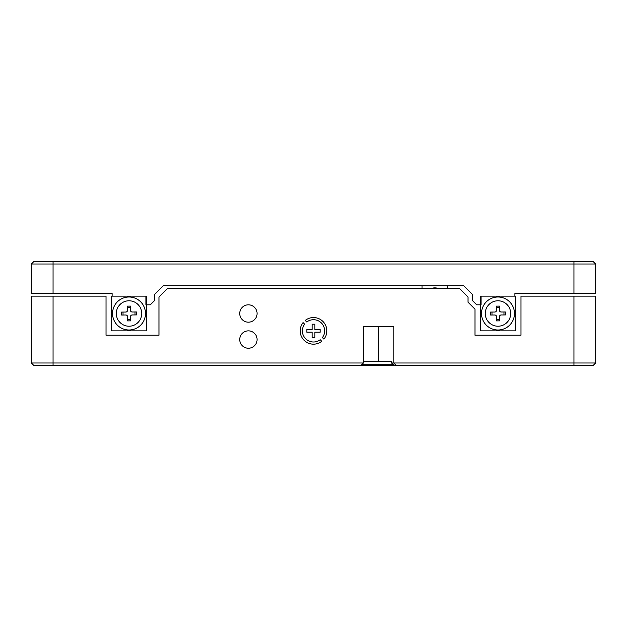 <?xml version="1.0" encoding="UTF-8"?>
<svg xmlns="http://www.w3.org/2000/svg" width="627" height="627" viewBox="0 0 627 627"><rect width="100%" height="100%" fill="white"/><g stroke="black" fill="none" stroke-linecap="round" stroke-linejoin="round"><path stroke-width="0.94" d="M300.2 330.86A13.3 13.3 0 0 0 321.769 341.284L320.225 339.732A11.129 11.129 0 0 1 304.628 324.143L303.084 322.591A13.3 13.3 0 0 0 300.2 330.86M257.07 313.5A8.684 8.684 0 0 0 248.386 304.816A8.684 8.684 0 0 0 239.71 313.5A8.684 8.684 0 0 0 248.386 322.184A8.684 8.684 0 0 0 257.07 313.5M257.07 339.544A8.684 8.684 0 0 0 248.386 330.86A8.684 8.684 0 0 0 239.71 339.544A8.684 8.684 0 0 0 248.386 348.228A8.684 8.684 0 0 0 257.07 339.544M53.052 296.14L106.01 296.14L106.01 335.202L158.968 335.202L158.968 297.002L167.652 288.326L459.348 288.326L468.032 297.002L468.032 302.214L474.976 309.158L474.976 335.202L520.99 335.202L520.99 296.14L595.65 296.14L595.65 362.986L593.048 365.588L33.952 365.588L31.35 362.986L31.35 296.14L53.052 296.14L53.052 362.986L363.417 362.986L360.815 365.588M312.168 337.545L314.832 337.545L314.832 332.2L320.178 332.2L320.178 329.528L314.832 329.528L314.832 324.183L312.168 324.183L312.168 329.528L306.822 329.528L306.822 332.2L312.168 332.2L312.168 337.545M312.168 329.528L306.822 329.528M363.417 362.986L363.417 326.526L393.803 326.526L393.803 362.986L595.65 362.986M323.916 339.136A13.3 13.3 0 0 0 305.231 320.444L306.775 321.988A11.129 11.129 0 0 1 322.372 337.585L323.916 339.136M363.417 326.526L378.551 326.526L378.551 361.246L391.514 361.246L391.514 362.986L393.803 362.986L396.405 365.588M31.35 362.986L53.052 362.986L53.052 365.588M394.916 365.588L391.514 362.986M476.716 304.816L481.05 304.816L481.05 296.14L514.908 296.14L514.908 293.53L573.948 293.53L573.948 264.014L31.35 264.014L31.35 293.53L112.092 293.53L112.092 296.14L145.95 296.14L145.95 304.816L150.284 304.816L154.626 300.474L154.626 294.4L163.31 285.716L463.69 285.716L472.374 294.4L472.374 300.474L476.716 304.816M31.35 264.014L33.952 261.412L593.048 261.412L595.65 264.014L595.65 293.53L573.948 293.53M595.65 264.014L573.948 264.014L573.948 261.412M145.511 313.5A16.498 16.498 0 0 0 129.021 297.002A16.498 16.498 0 0 0 112.523 313.5A16.498 16.498 0 0 0 129.021 329.998A16.498 16.498 0 0 0 145.511 313.5M111.653 296.14L111.653 330.86L146.381 330.86L146.381 296.14L111.653 296.14M514.477 313.5A16.498 16.498 0 0 0 497.979 297.002A16.498 16.498 0 0 0 481.489 313.5A16.498 16.498 0 0 0 497.979 329.998A16.498 16.498 0 0 0 514.477 313.5M480.619 296.14L480.619 330.86L515.347 330.86L515.347 296.14L480.619 296.14M128.919 300.78A12.72 12.72 0 0 0 116.301 313.602A12.72 12.72 0 0 0 129.115 326.22A12.72 12.72 0 0 0 141.733 313.398A12.72 12.72 0 0 0 128.919 300.78M121.63 312.081L125.792 312.05A1.74 1.74 0 0 0 127.516 310.302L127.485 306.133L130.44 306.109L130.471 310.279A1.74 1.74 0 0 0 132.219 312.003L136.388 311.964L136.412 314.919L132.242 314.95A1.74 1.74 0 0 0 130.518 316.698L130.549 320.867L127.602 320.891L127.563 316.721A1.74 1.74 0 0 0 125.815 314.997L121.646 315.036L121.63 312.081M135.009 311.98L135.032 314.926M127.493 307.512L130.447 307.489M123.025 315.02L123.002 312.074M130.541 319.488L127.587 319.511M497.909 300.78A12.72 12.72 0 0 0 485.267 313.571A12.72 12.72 0 0 0 498.057 326.22A12.72 12.72 0 0 0 510.699 313.429A12.72 12.72 0 0 0 497.909 300.78M490.596 312.066L494.766 312.042A1.74 1.74 0 0 0 496.49 310.294L496.466 306.133L499.413 306.109L499.437 310.279A1.74 1.74 0 0 0 501.185 312.003L505.354 311.98L505.37 314.934L501.2 314.958A1.74 1.74 0 0 0 499.476 316.706L499.5 320.867L496.545 320.891L496.521 316.721A1.74 1.74 0 0 0 494.781 314.997L490.612 315.02L490.596 312.066M503.975 311.987L503.99 314.942M496.474 307.504L499.421 307.489M491.991 315.013L491.976 312.058M499.492 319.496L496.537 319.511M431.784 288.326A10.855 10.855 0 0 1 437.865 288.326M447.631 288.326L447.631 285.716M422.018 288.326L422.018 285.716M393.811 364.718L361.685 364.718M391.514 361.246L363.417 361.246M573.948 365.588L573.948 296.14M53.052 261.412L53.052 293.53"/></g></svg>
